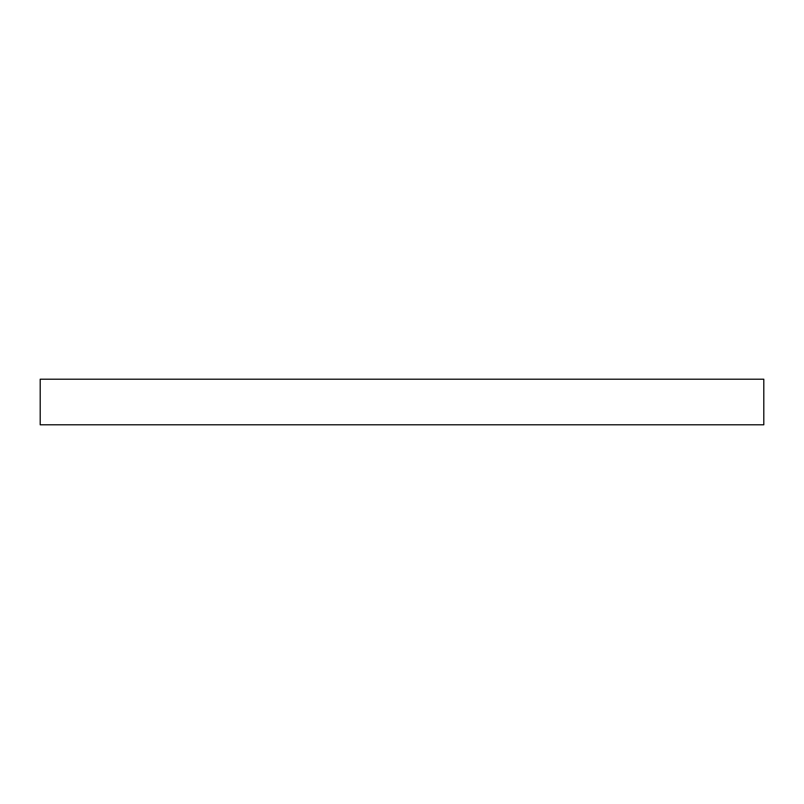 <?xml version="1.0" encoding="UTF-8"?>
<svg xmlns="http://www.w3.org/2000/svg" width="804" height="804" viewBox="0 0 804 804"><rect width="100%" height="100%" fill="white"/><g stroke="black" fill="none" stroke-linecap="round" stroke-linejoin="round"><path stroke-width="1.21" d="M40.2 379.207L763.8 379.207L763.8 424.793L40.2 424.793L40.2 379.207"/></g></svg>
